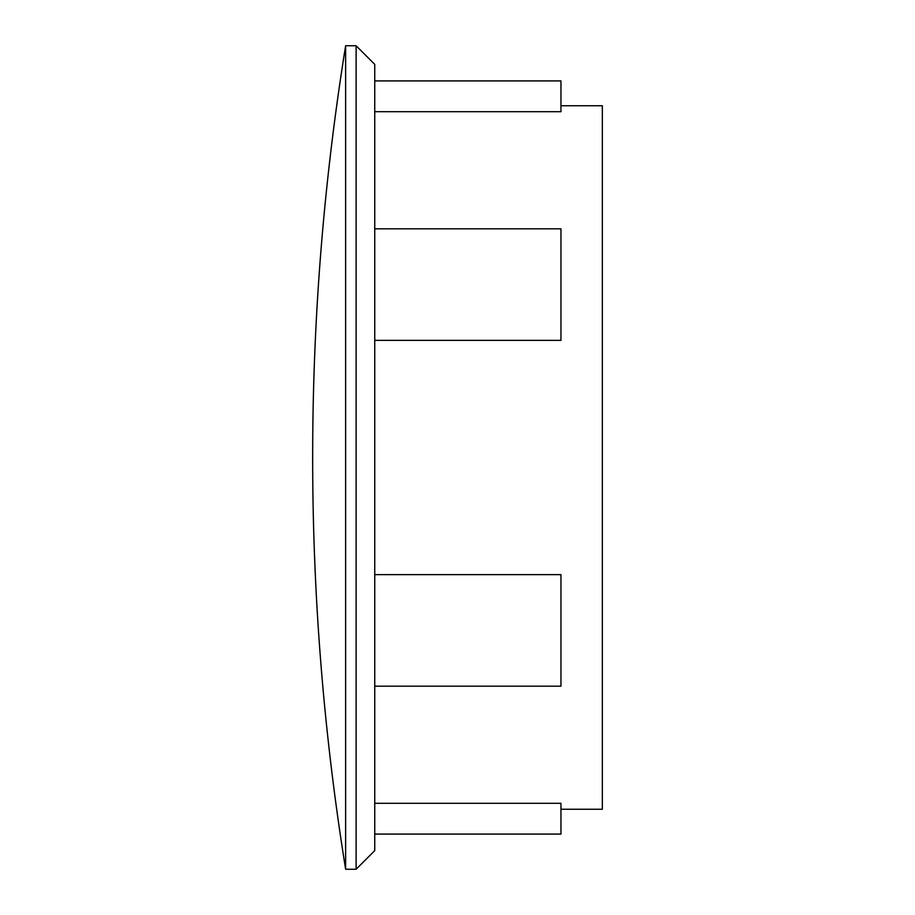 <?xml version="1.0" encoding="UTF-8"?>
<svg xmlns="http://www.w3.org/2000/svg" width="915" height="915" viewBox="0 0 915 915"><rect width="100%" height="100%" fill="white"/><g stroke="black" fill="none" stroke-linecap="round" stroke-linejoin="round"><path stroke-width="1.37" d="M374.738 574.631L560.952 574.631L560.952 686.17L374.738 686.17M374.738 803.301L560.952 803.301L560.952 834.08L374.738 834.08M560.952 809.249L602.333 809.249L602.333 105.751L560.952 105.751M356.118 45.75L345.63 45.75L345.63 869.25L356.118 869.25L356.118 45.75L374.738 64.37L374.738 850.63L356.118 869.25M374.738 111.699L560.952 111.699L560.952 80.92L374.738 80.92M374.738 228.83L560.952 228.83L560.952 340.369L374.738 340.369M345.63 45.75A2588.078 2588.078 0 0 0 345.63 869.25"/></g></svg>
